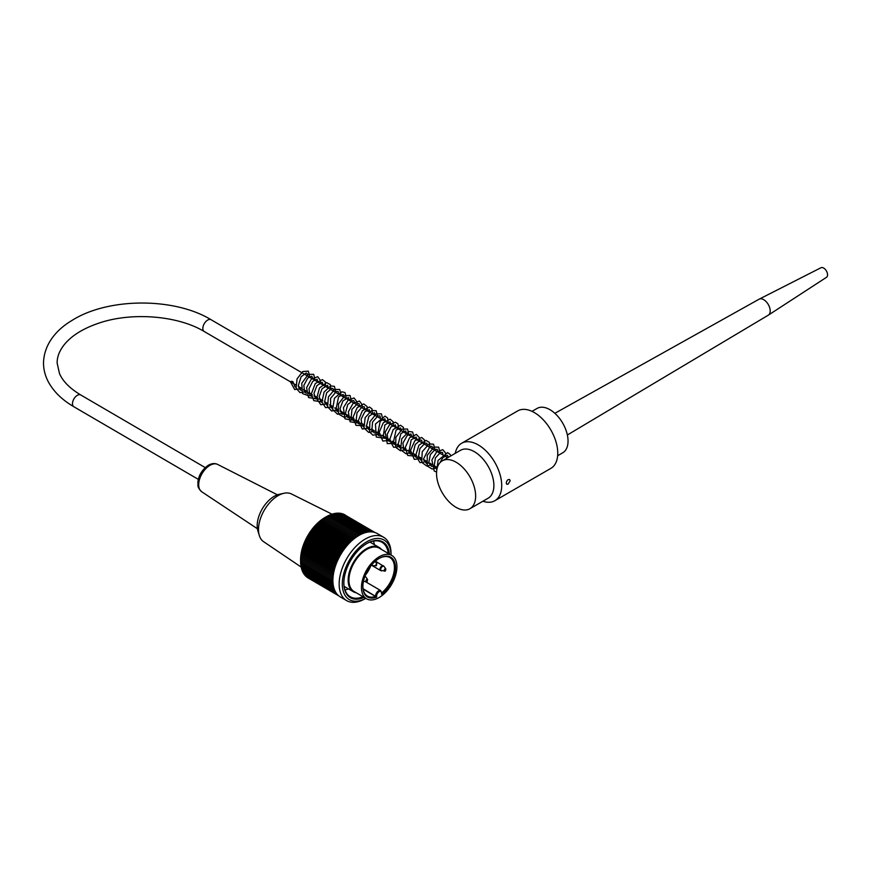 <?xml version="1.0" encoding="UTF-8"?>
<svg xmlns="http://www.w3.org/2000/svg" width="870" height="870" viewBox="0 0 870 870"><rect width="100%" height="100%" fill="white"/><g stroke="black" fill="none" stroke-linecap="round" stroke-linejoin="round"><path stroke-width="1.3" d="M557.637 455.739L562.738 452.791A25.621 14.79 -120 0 0 568.045 441.068A25.621 14.79 -120 0 0 556.865 415.273A25.621 14.79 -120 0 0 537.116 408.411L532.016 411.358M356.276 592.785A25.621 14.714 -59.7 0 1 353.361 591.731A25.621 14.714 -59.7 0 1 349.588 571.253A25.621 14.714 -59.7 0 1 366.379 548.742A25.621 14.714 -59.7 0 1 379.189 547.469A25.621 14.714 -59.7 0 1 381.538 549.481M366.553 598.788L354.036 591.48A25.067 14.398 -59.7 0 1 350.338 571.449A25.067 14.398 -59.7 0 1 366.759 549.416A25.067 14.398 -59.7 0 1 379.298 548.176L391.815 555.484A25.067 14.398 -59.7 0 1 391.62 584.39A25.067 14.398 -59.7 0 1 366.553 598.788A25.067 14.398 -59.7 0 1 362.855 578.746A25.067 14.398 -59.7 0 1 379.276 556.724A25.067 14.398 -59.7 0 1 391.815 555.484M376.623 597.114A23.044 13.235 -59.7 0 1 362.888 586.641A23.044 13.235 -59.7 0 1 379.44 558.268A23.044 13.235 -59.7 0 1 395.437 566.413A23.044 13.235 -59.7 0 1 381.571 594.254L381.582 593.112A3.502 2.012 120.3 0 0 379.113 591.698A3.502 2.012 120.3 0 0 376.623 595.972L376.623 597.114L363.149 589.131M381.799 592.753A22.305 12.811 120.3 0 0 393.74 573.33A22.305 12.811 120.3 0 0 389.901 557.561A22.305 12.811 120.3 0 0 379.179 558.42M362.888 586.326A22.305 12.811 120.3 0 0 367.423 596.091A22.305 12.811 120.3 0 0 375.579 596.396L363.073 588.675M370.653 566.163A22.305 12.811 -59.7 0 1 365.433 575.113M343.857 582.835A31.516 18.107 120.3 0 0 350.262 596.755A31.516 18.107 120.3 0 0 362.997 596.711M373.491 541.075A31.516 18.107 -59.7 0 1 374.35 544.653M348.522 588.914A31.516 18.107 -59.7 0 1 344.988 589.925M388.259 553.407A31.516 18.107 120.3 0 0 382.039 542.304A31.516 18.107 120.3 0 0 366.759 543.576M364.965 598.788A36.681 21.065 -59.7 0 1 364.693 598.951A36.681 21.065 -59.7 0 1 346.619 600.604A36.681 21.065 -59.7 0 1 346.912 558.301A36.681 21.065 -59.7 0 1 383.594 537.236A36.681 21.065 -59.7 0 1 391.043 553.788L391.043 555.027A34.474 19.792 120.3 0 0 366.629 541.858A34.474 19.792 120.3 0 0 342.301 583.563A34.474 19.792 120.3 0 0 365.77 598.332L364.693 598.951M383.594 537.236L377.341 533.582A36.681 21.065 120.3 0 0 340.648 554.658A36.681 21.065 120.3 0 0 340.366 596.95L346.619 600.604M338.397 595.526L306.686 577.028A137.873 87.533 65.5 0 1 306.577 576.734M337.777 594.939L305.838 576.31A137.873 91.143 68.4 0 1 305.696 575.886M337.114 594.21L305.055 575.505A137.873 94.504 71.6 0 1 304.881 574.95M336.462 593.373L304.326 574.624A137.873 97.603 74.9 0 1 304.141 573.95M335.842 592.448L303.652 573.667A137.873 100.441 78.5 0 1 303.467 572.873M335.265 591.426L303.043 572.634A137.873 102.997 82.3 0 1 302.858 571.731M334.743 590.338L302.499 571.525A137.873 105.27 86.3 0 1 302.325 570.524M334.287 589.175L302.021 570.35A137.873 107.26 90.5 0 1 301.857 569.252M333.895 587.946L301.607 569.111A137.873 108.957 95 0 1 301.466 567.925M333.558 586.652L301.27 567.805A137.873 110.349 99.7 0 1 301.14 566.533M333.297 585.293L300.998 566.446A137.873 111.436 104.6 0 1 300.889 565.098M333.101 583.879L300.792 565.032A137.873 112.23 109.6 0 1 300.715 563.651M332.971 582.421L300.65 563.564A137.873 112.708 114.8 0 1 300.618 562.15M332.916 580.91L300.596 562.042A137.873 112.872 120 0 1 300.585 560.791A137.873 112.872 120 0 1 300.585 560.476L300.596 560.487A137.873 112.741 125.2 0 1 300.628 558.942A137.873 5.611 31.9 0 1 300.672 558.888A137.873 112.284 130.4 0 1 300.737 557.365A137.873 11.506 33.6 0 1 300.824 557.257A137.873 111.534 135.4 0 1 300.922 555.767A137.873 17.367 35.4 0 1 301.042 555.604A137.873 110.468 140.3 0 1 301.161 554.136A137.873 23.175 37.1 0 1 301.335 553.907A137.873 109.109 145 0 1 301.477 552.483A137.873 28.927 38.9 0 1 301.694 552.211A137.873 107.445 149.5 0 1 301.857 550.819A137.873 34.593 40.7 0 1 302.118 550.482A137.873 105.487 153.8 0 1 302.303 549.133A137.873 40.172 42.6 0 1 302.608 548.752A137.873 103.236 157.9 0 1 302.814 547.437A137.873 45.642 44.5 0 1 303.162 547.002A137.873 100.702 161.7 0 1 303.391 545.74A137.873 50.982 46.5 0 1 303.782 545.262A137.873 97.897 165.2 0 1 304.022 544.044A137.873 56.18 48.5 0 1 304.467 543.522A137.873 94.83 168.6 0 1 304.717 542.358A137.873 61.226 50.6 0 1 305.207 541.792A137.873 91.491 171.8 0 1 305.468 540.672A137.873 66.109 52.8 0 1 306.012 540.074A137.873 87.903 174.8 0 1 306.273 539.008A137.873 70.807 55.1 0 1 306.871 538.367A137.873 84.085 177.6 0 1 307.132 537.366A137.873 75.309 57.5 0 1 307.773 536.692A137.873 80.029 -179.7 0 1 308.045 535.735A137.873 79.605 60 0 1 308.741 535.039A137.873 75.744 -177.2 0 1 309.013 534.136A137.873 83.683 62.7 0 1 309.753 533.408A137.873 71.264 -174.8 0 1 310.014 532.581A137.873 87.533 65.5 0 1 310.808 531.82A137.873 66.588 -172.5 0 1 311.068 531.048A137.873 91.143 68.4 0 1 311.906 530.276A137.873 61.726 -170.3 0 1 312.156 529.569A137.873 94.504 71.6 0 1 313.048 528.775A137.873 56.691 -168.2 0 1 313.276 528.123A137.873 97.603 74.9 0 1 314.222 527.318A137.873 51.504 -166.1 0 1 314.44 526.731A137.873 100.441 78.5 0 1 315.429 525.915A137.873 46.186 -164.2 0 1 315.636 525.393A137.873 102.997 82.3 0 1 316.669 524.567A137.873 40.727 -162.3 0 1 316.854 524.11A137.873 105.27 86.3 0 1 317.931 523.283A137.873 35.159 -160.4 0 1 318.094 522.892A137.873 107.26 90.5 0 1 319.225 522.054A137.873 29.504 -158.6 0 1 319.355 521.728A137.873 108.957 95 0 1 320.53 520.902A137.873 23.762 -156.8 0 1 320.638 520.63A137.873 110.349 99.7 0 1 321.856 519.814A137.873 17.955 -155 0 1 321.943 519.607A137.873 111.436 104.6 0 1 323.194 518.792A137.873 12.093 -153.3 0 1 323.248 518.661A137.873 112.23 109.6 0 1 324.532 517.857A137.873 6.199 -151.5 0 1 324.564 517.78A137.873 112.708 114.8 0 1 325.891 516.997L325.88 516.987A137.873 112.872 120 0 1 326.424 516.671A137.873 112.872 120 0 1 327.24 516.214L359.56 535.072M332.927 579.355L300.596 560.487A34.474 19.792 -59.7 0 1 300.585 559.714A34.474 19.792 -59.7 0 1 325.086 517.422A34.474 19.792 -59.7 0 1 325.347 517.28L326.424 516.671M327.261 516.225A137.873 112.741 125.2 0 1 328.588 515.519L360.909 534.376M328.653 515.551A137.873 112.284 130.4 0 1 329.937 514.899L362.246 533.756M330.034 514.953A137.873 111.534 135.4 0 1 331.274 514.377L363.573 533.223M331.416 514.453A137.873 110.468 140.3 0 1 332.59 513.931L364.889 532.777M332.786 514.039A137.873 109.109 145 0 1 333.895 513.583L366.183 532.418M334.134 513.724A137.873 107.445 149.5 0 1 335.178 513.322L367.444 532.146M335.472 513.485A137.873 105.487 153.8 0 1 336.44 513.148L368.695 531.962M336.788 513.354A137.873 103.236 157.9 0 1 337.68 513.072L369.902 531.874M338.093 513.311A137.873 100.702 161.7 0 1 338.876 513.082L371.066 531.864M339.354 513.365A137.873 97.897 165.2 0 1 340.05 513.18L372.186 531.94M340.605 513.507A137.873 94.83 168.6 0 1 341.181 513.376L373.252 532.092M341.812 513.746A137.873 91.491 171.8 0 1 342.269 513.659L374.22 532.309M342.997 514.083A137.873 87.903 174.8 0 1 343.313 514.029L375.057 532.549M344.139 514.518A137.873 84.085 177.6 0 1 344.313 514.496L345.27 515.04A137.873 80.029 -179.7 0 1 345.27 515.04M358.222 535.855L325.88 516.987L358.212 535.855M307.588 577.658L338.811 595.874M333.003 577.832L300.628 558.942M300.672 558.888L333.003 577.756M333.145 576.277L300.737 557.365M300.824 557.257L333.156 576.125M333.351 574.689L300.922 555.767M301.042 555.604L333.384 574.472M333.623 573.069L301.161 554.136M301.335 553.907L333.678 572.786M333.949 571.427L301.477 552.483M301.694 552.211L334.036 571.079M334.352 569.774L301.857 550.819M302.118 550.482L334.461 569.361M334.809 568.099L302.303 549.133M302.608 548.752L334.95 567.621M335.331 566.413L302.814 547.437M303.162 547.002L335.515 565.881M335.918 564.717L303.391 545.74M303.782 545.262L336.135 564.141M336.56 563.031L304.022 544.044M304.467 543.522L336.82 562.401M337.266 561.346L304.717 542.358M305.207 541.792L337.56 560.671M338.017 559.671L305.468 540.672M306.012 540.074L338.365 558.953M338.832 558.007L306.273 539.008M306.871 538.367L339.224 557.246M339.691 556.354L307.132 537.366M307.773 536.692L340.126 555.571M340.605 554.734L308.045 535.735M308.741 535.039L341.094 553.918M341.562 553.135L309.013 534.136M309.753 533.408L342.106 552.287M342.573 551.569L310.014 532.581M310.808 531.82L343.161 550.699M343.617 550.047L311.068 531.048M311.906 530.276L344.259 549.155M344.705 548.557L312.156 529.569M313.048 528.775L345.39 547.654M345.825 547.11L313.276 528.123M314.222 527.318L346.564 546.197M346.967 545.718L314.44 526.731M315.429 525.915L347.772 544.794M348.152 544.37L315.636 525.393M316.669 524.567L349.011 543.446M349.359 543.076L316.854 524.11M317.931 523.283L350.273 542.151M350.588 541.847L318.094 522.892M319.225 522.054L351.567 540.922M351.839 540.683L319.355 521.728M320.53 520.902L352.872 539.77M353.1 539.574L320.638 520.63M321.856 519.814L354.188 538.682M354.373 538.541L321.943 519.607M323.194 518.792L355.525 537.66M355.656 537.573L323.248 518.661M324.532 517.857L356.874 536.725M356.939 536.67L324.564 517.78M364.106 597.364A32.255 18.52 -59.7 0 1 343.857 583.139A32.255 18.52 -59.7 0 1 367.031 543.424A32.255 18.52 -59.7 0 1 389.368 554.059M301.194 567.088L263.599 541.684A27.655 15.877 -59.7 0 1 259.325 535.518A27.655 15.877 -59.7 0 1 278.15 495.606A27.655 15.877 -59.7 0 1 283.979 493.268A27.655 15.877 -59.7 0 1 291.45 493.953L332.035 514.181M259.325 535.518L257.901 530.907A23.968 13.757 -59.7 0 1 274.213 496.324A23.968 13.757 -59.7 0 1 279.27 494.29L283.979 493.268M292.722 382.55A1.294 0.652 5.7 0 0 293.092 382.104A1.294 0.652 5.7 0 0 291.809 381.354A1.294 0.652 5.7 0 0 290.515 381.919A1.294 0.652 5.7 0 0 291.309 382.593A1.294 0.652 5.7 0 0 292.722 382.55M442.264 460.839L460.513 450.301A27.655 15.964 60 0 1 481.86 457.761A27.655 15.964 60 0 1 493.888 485.656A27.655 15.964 60 0 1 488.157 498.195L469.909 508.732A27.655 15.964 60 0 1 442.264 492.768A27.655 15.964 60 0 1 442.264 460.839A27.655 15.964 60 0 1 463.612 468.299A27.655 15.964 60 0 1 475.64 496.194A27.655 15.964 60 0 1 469.909 508.732M508.134 484.122L506.786 484.285L506.264 483.046C506.71 480.49 507.819 479.316 509.57 479.511L510.179 480.795L508.134 484.122M482.893 501.229A33.18 19.162 -120 0 0 494.834 500.728A33.18 19.162 -120 0 0 501.707 485.678A33.18 19.162 -120 0 0 487.276 452.204A33.18 19.162 -120 0 0 461.655 443.254A33.18 19.162 -120 0 0 455.249 453.346M461.655 443.254L517.704 410.901A33.18 19.162 60 0 1 543.326 419.851A33.18 19.162 60 0 1 557.757 453.324A33.18 19.162 60 0 1 550.884 468.364L494.834 500.728M554.853 413.315L759.118 299.182A9.222 5.318 60 0 1 759.227 299.128A9.222 5.318 60 0 1 768.297 304.533A9.222 5.318 60 0 1 768.438 315.081A9.222 5.318 60 0 1 768.34 315.147L567.37 434.978M759.227 299.128L820.975 267.732A5.535 3.197 60 0 1 826.413 270.972A5.535 3.197 60 0 1 826.5 277.312L768.438 315.081M376.623 595.972L375.579 595.972A4.241 2.436 -59.7 0 1 377.449 591.709A4.241 2.436 -59.7 0 1 380.712 590.578L365.291 581.573M381.582 593.112L381.582 592.514M372.012 565.391A2.751 1.577 -59.7 0 1 371.446 565.272A2.751 1.577 -59.7 0 1 371.403 565.239L372.523 565.609A2.588 1.49 120.3 0 1 371.697 564.88M375.981 565.783A1.283 0.74 -59.7 0 1 376.775 563.749L375.122 561.378M366.814 581.562A1.283 0.74 -59.7 0 1 366.172 580.138A1.283 0.74 -59.7 0 1 367.608 579.529L367.173 581.508L363.464 581.399M367.608 579.529L365.878 577.06A2.588 1.49 120.3 0 0 364.802 576.712M365.878 577.06L364.976 576.255A2.751 1.577 -59.7 0 1 365.052 576.299A2.751 1.577 -59.7 0 1 365.433 576.723M385.062 571.024A1.283 0.74 -59.7 0 1 384.42 569.6A1.283 0.74 -59.7 0 1 385.856 568.991L385.421 570.97L380.527 570.502A2.751 1.577 -59.7 0 1 380.125 568.306A2.751 1.577 -59.7 0 1 381.919 565.902A2.751 1.577 -59.7 0 1 383.289 565.761A2.751 1.577 -59.7 0 1 383.681 566.185M385.856 568.991L384.127 566.522A2.588 1.49 120.3 0 0 381.245 567.751A2.588 1.49 120.3 0 0 381.604 570.85M381.093 570.633A2.751 1.577 -59.7 0 1 380.527 570.502L371.903 565.478M277.432 494.823L217.598 464.406A15.823 9.081 120.3 0 0 209.953 465.341A15.823 9.081 120.3 0 0 199.654 479A15.823 9.081 120.3 0 0 201.666 491.724L257.4 528.732M205.211 467.592L80.747 394.969A6.819 3.915 120.3 0 0 73.928 398.895A6.819 3.915 120.3 0 0 73.874 406.758L198.338 479.381M80.747 394.969C70.024 388.542 62.944 381.43 59.508 373.621L57.137 363.094C57.039 356.689 59.617 350.305 64.869 343.922C72.221 335.244 83.585 328.305 98.984 323.096C131.892 311.808 178.089 315.636 204.222 331.503A6.819 3.915 -59.7 0 1 204.276 323.64A6.819 3.915 -59.7 0 1 211.095 319.725C174.022 297.138 107.641 297.518 71.71 320.617C57.801 328.849 43.891 343.258 43.5 363.181C43.565 369.706 45.218 375.992 48.437 382.028C53.755 391.739 62.238 399.982 73.874 406.758M344.128 586.347L353.361 591.731M369.957 542.086L379.189 547.469M381.789 593.699L380.712 590.578M376.775 563.749L376.34 565.728L372.523 565.609M384.127 566.522L375.383 561.15M300.585 559.714L300.585 560.791M201.666 491.724C196.294 486.156 198.501 485.721 197.871 482.426C198.523 475.466 202.025 469.735 208.387 465.222C211.769 463.351 214.836 463.068 217.598 464.406M293.092 382.104L295.028 386.824L295.92 387.248M298.551 387.204L299.28 386.965M307.534 375.992L307.23 373.73L306.131 373.012L301.096 376.764L298.312 385.551L300.096 389.771L301.14 390.293M303.76 390.249L304.489 390.01M312.743 379.037L311.917 376.221L307.73 378.08L303.837 385.399L304.543 392L306.338 393.327M308.97 393.283L309.698 393.044M317.963 382.071L317.104 379.233L312.711 381.354L308.991 388.77L309.851 395.176L311.58 396.383M314.2 396.328L314.918 396.089M323.183 385.116L322.27 382.245L316.974 385.551L313.983 393.36L315.669 398.851L320.127 399.134M328.392 388.161L327.49 385.29L322.074 388.76L319.181 396.579L320.932 401.907L321.987 402.44M324.619 402.418L325.347 402.179M333.601 391.195L333.319 388.999L332.101 388.227L326.631 392.794L324.543 402.114L327.207 405.507M329.828 405.442L330.546 405.213M338.821 394.24L338.202 391.565L336.331 391.489L330.578 398.395L330.556 407.138L332.416 408.541M335.048 408.498L335.776 408.258M344.031 397.285L343.161 394.436L338.56 396.818L335.853 410.303L337.636 411.586M340.257 411.543L340.986 411.303M349.24 400.32L348.348 397.459L342.932 400.918L340.029 408.791L341.834 414.12L346.195 414.337M354.46 403.375L354.188 401.211L353.046 400.385L347.717 404.572L345.314 413.794L348.043 417.665L351.415 417.382M359.669 406.41L359.125 403.789L357.809 403.484L351.969 409.335L351.045 418.666L353.611 420.797L356.624 420.428M364.889 409.455L364.291 406.801L362.29 406.736L357.004 412.771L356.08 421.254L358.799 423.831L361.833 423.462M370.098 412.5L369.239 409.65L364.78 411.847L361.126 419.155L361.931 425.517L363.693 426.789M366.324 426.757L367.053 426.517M375.318 415.534L374.404 412.663L368.858 416.328L366.324 426.757L369.174 429.889L372.262 429.552M380.516 418.579L379.94 415.936L377.982 415.838L372.567 422.048L371.827 430.661L374.448 432.955L377.482 432.597M385.736 421.624L384.866 418.774L380.212 421.21L377.558 434.63L379.353 435.924M381.984 435.87L382.691 435.631M390.956 424.658L390.054 421.798L384.855 424.962L383.083 438.045L387.911 438.676M396.165 427.703L395.306 424.864L390.945 426.963L387.193 434.337L388.02 440.785L391.935 442.069L393.131 441.732M401.385 430.748L400.483 427.877L396.057 430.106L393.109 443.624L396.296 445.212L398.329 444.755M406.594 433.793L405.714 430.933L400.885 433.597L397.829 445.712L400.428 448.148L403.549 447.8M411.814 436.838L410.966 433.989L407.301 435.381L402.919 443.113L403.821 450.094L408.759 450.845M417.013 439.861L416.143 437.023L411.173 439.85L408.759 452.77L410.955 454.249L413.979 453.89M422.244 442.917L421.624 440.263L420.406 439.959L415.207 444.592L413.087 453.27L415.806 457.207L419.188 456.935M427.442 445.951L426.822 443.265L425.158 443.145L419.895 448.572L418.459 457.152L421.047 460.252M423.679 460.208L424.397 459.969M432.662 448.996L432.064 446.343L430.041 446.288L423.483 459.077L426.267 463.297L429.617 463.014M437.871 452.041L437.273 449.377L435.283 449.333L430.378 454.564L428.747 462.601L431.509 466.353L434.826 466.059M443.08 455.075L442.471 452.411L440.601 452.324L435.435 457.914L434.119 466.287L436.881 469.441M448.322 457.337L447.441 455.282L442.895 457.576L439.883 462.796M290.515 381.941L294.702 389.553L301.944 388.52M309.927 377.384L308.339 371.142L302.716 371.544L297.062 378.841L296.115 388.074L299.933 392.598L307.153 391.565M315.136 380.429L313.668 374.296L308.263 374.383L301.76 383.289L302.488 393.566L309.002 395.926L312.363 394.599M320.356 383.474L320.508 380.505L317.746 376.71L311.308 379.113L306.61 387.65L308.567 397.579L315.484 398.623L317.583 397.644M325.565 386.508L325.239 381.821L322.378 379.614L315.244 383.583L311.384 393.74L313.787 400.646L320.671 401.668L322.803 400.689M330.785 389.553L330.339 384.638L326.685 382.615L319.497 387.966L316.647 398.525L320.812 404.757L328.012 403.734M335.994 392.598L334.417 386.367L330.72 385.867L324.108 392.011L321.922 402.016L325.619 407.66L333.21 406.769M341.203 395.632L339.691 389.455L334.656 389.423L328.436 396.851L327.522 406.725L331.633 410.999L338.441 409.813M346.423 398.678L344.998 392.566L341.899 391.783L334.461 398.242L332.601 409.335L337.484 414.207L343.65 412.858M351.621 401.712L350.066 395.491L344.879 395.622L338.495 403.887L338.474 414.044L344.379 417.361L348.859 415.893M356.852 404.767L357.004 401.875L354.057 397.938L348.12 400.124L343.443 407.693L344.955 418.774L351.284 420.134L354.079 418.938M362.061 407.802L362.192 404.67L359.44 401.037L353.046 403.419L348.337 411.88L350.088 421.732L357.178 422.961L359.299 421.983M367.271 410.847L367.129 406.605L363.801 403.919L357.157 407.693L353.176 416.991L355.971 425.354L363.181 425.702L364.508 425.028M372.49 413.892L371.979 408.867L369.456 407.019L362.377 410.705L358.331 420.699L362.279 429.019L369.717 428.062M377.7 416.937L376.166 410.727L371.718 410.455L365.161 417.665L363.975 427.866L368.652 432.412L374.937 431.107M382.92 419.971L381.451 413.837L376.177 413.87L369.859 421.885L369.576 431.966L372.871 435.163L380.146 434.152M388.129 423.016L387.65 418.046L384.997 416.132L375.459 424.016L376.242 437.023L383.452 438.099L385.366 437.197M393.338 426.061L393.186 421.798L390.032 419.144L383.278 422.809L379.222 432.27L382.8 441.046L390.576 440.231M398.558 429.095L398.014 424.005L395.458 422.222L389.64 424.625L385.138 432.085L387.28 443.613L395.796 443.276M403.767 432.14L403.397 427.366L400.494 425.234L393.207 429.53L389.575 440.013L393.664 447.31L400.983 446.31M408.987 435.185L407.508 429.03L402.201 429.106L395.872 437.262L395.741 447.354L400.45 450.769L406.214 449.366M414.207 438.23L412.619 431.988L408.911 431.498L401.722 438.795L400.646 449.703L406.105 453.857L411.423 452.4M419.394 441.264L419.46 437.675L416.404 434.402L409.542 437.795L405.322 447.343L407.726 455.467L415.273 456.141L416.643 455.445M424.625 444.309L424.386 439.85L421.678 437.458L414.816 440.775L410.542 450.323L414.261 459.36L421.852 458.49M429.834 447.354L429.334 442.33L426.061 440.405L418.938 445.201L415.653 455.554L420.025 462.633L427.072 461.524M435.054 450.388L433.543 444.211L429.084 443.896L422.233 451.737L421.7 462.318L426.822 466.015L432.281 464.569M440.263 453.433L438.665 447.191L434.119 447.028L427.224 455.336L427.246 466.015L432.172 469.071L437.284 467.723M445.473 456.478L445.527 452.933L442.765 449.681L436.577 451.987L431.879 460.045L434.217 471.018L436.577 472.018M450.736 455.945L450.149 454.434L447.604 452.639L438.056 460.447L436.805 469.909M451.16 455.706L446.93 458.142M447.637 457.74L211.095 319.725M436.501 467.038L433.956 465.548M431.281 463.993L428.736 462.503M426.082 460.948L423.527 459.458M420.862 457.903L418.307 456.424M415.642 454.858L413.098 453.379M410.433 451.824L407.889 450.334M405.224 448.779L402.679 447.3M400.004 445.744L397.459 444.255M394.795 442.699L392.25 441.21M389.575 439.654L387.03 438.175M384.366 436.609L381.821 435.13M379.146 433.564L376.601 432.085M373.937 430.53L371.403 429.051M368.739 427.496L366.172 425.995M363.508 424.44L360.963 422.961M358.288 421.395L355.743 419.916M353.089 418.361L350.534 416.871M347.869 415.316L345.325 413.837M342.66 412.271L340.105 410.792M337.44 409.237L334.896 407.747M332.231 406.192L329.687 404.713M327.022 403.147L324.466 401.657M321.802 400.102L319.257 398.623M316.582 397.068L314.048 395.589M311.373 394.023L308.828 392.533M306.153 390.978L303.619 389.499M300.955 387.944L298.399 386.454M295.735 384.899L291.939 382.68M290.526 381.865L204.222 331.503"/></g></svg>
